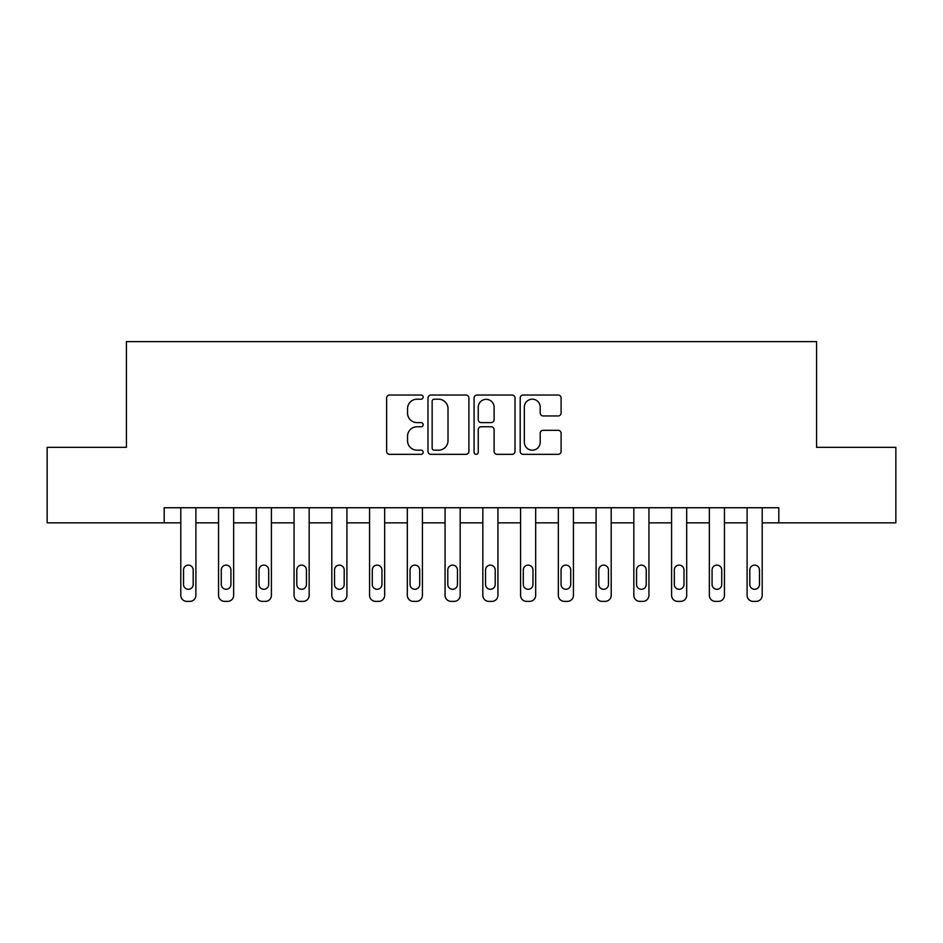 <?xml version="1.0" encoding="UTF-8"?>
<svg xmlns="http://www.w3.org/2000/svg" width="943" height="943" viewBox="0 0 943 943"><rect width="100%" height="100%" fill="white"/><g stroke="black" fill="none" stroke-linecap="round" stroke-linejoin="round"><path stroke-width="1.41" d="M423.171 397.109A2.075 2.075 0 0 0 421.097 395.034L389.6 395.034A2.97 2.97 0 0 0 386.642 398.005L386.642 451.367A2.97 2.97 0 0 0 389.6 454.337L421.097 454.337A2.075 2.075 0 0 0 423.171 452.251A2.075 2.075 0 0 0 421.097 450.176L417.03 450.176A9.489 9.489 0 0 1 407.541 440.699L407.541 436.244A9.489 9.489 0 0 1 417.03 426.766L421.097 426.766A2.075 2.075 0 0 0 423.171 424.68A2.075 2.075 0 0 0 421.097 422.605L417.03 422.605A9.489 9.489 0 0 1 407.541 413.128L407.541 408.673A9.489 9.489 0 0 1 417.03 399.195L421.097 399.195A2.075 2.075 0 0 0 423.171 397.109M558.138 415.946A2.97 2.97 0 0 0 561.109 412.975L561.109 398.005A2.97 2.97 0 0 0 558.138 395.034L523.153 395.034A2.97 2.97 0 0 0 520.194 398.005L520.194 451.367A2.97 2.97 0 0 0 523.153 454.337L558.138 454.337A2.97 2.97 0 0 0 561.109 451.367L561.109 433.285A2.97 2.97 0 0 0 558.138 430.314L543.168 430.314A2.97 2.97 0 0 0 540.209 433.285L540.209 442.255A7.933 7.933 0 0 1 532.276 450.176A7.933 7.933 0 0 1 524.343 442.255L524.343 407.117A7.933 7.933 0 0 1 532.276 399.195A7.933 7.933 0 0 1 540.209 407.117L540.209 412.975A2.97 2.97 0 0 0 543.168 415.946L558.138 415.946M164.188 522.846L47.15 522.846L47.15 447.336L126.433 447.336L126.433 341.625L816.567 341.625L816.567 447.336L895.85 447.336L895.85 522.846L778.812 522.846L778.812 507.747L164.188 507.747L164.188 522.846L180.797 522.846L180.797 595.328A6.035 6.035 0 0 0 186.844 601.375L189.861 601.375A6.035 6.035 0 0 0 195.896 595.328L195.896 522.846L218.552 522.846L218.552 595.328A6.035 6.035 0 0 0 224.587 601.375L227.617 601.375A6.035 6.035 0 0 0 233.652 595.328L233.652 522.846L256.307 522.846L256.307 595.328A6.035 6.035 0 0 0 262.343 601.375L265.36 601.375A6.035 6.035 0 0 0 271.407 595.328L271.407 522.846L294.063 522.846L294.063 595.328A6.035 6.035 0 0 0 300.098 601.375L303.116 601.375A6.035 6.035 0 0 0 309.163 595.328L309.163 522.846L331.806 522.846L331.806 595.328A6.035 6.035 0 0 0 337.853 601.375L340.871 601.375A6.035 6.035 0 0 0 346.918 595.328L346.918 522.846L369.562 522.846L369.562 595.328A6.035 6.035 0 0 0 375.609 601.375L378.626 601.375A6.035 6.035 0 0 0 384.661 595.328L384.661 522.846L407.317 522.846L407.317 595.328A6.035 6.035 0 0 0 413.364 601.375L416.382 601.375A6.035 6.035 0 0 0 422.417 595.328L422.417 522.846L445.072 522.846L445.072 595.328A6.035 6.035 0 0 0 451.108 601.375L454.137 601.375A6.035 6.035 0 0 0 460.172 595.328L460.172 522.846L482.828 522.846L482.828 595.328A6.035 6.035 0 0 0 488.863 601.375L491.892 601.375A6.035 6.035 0 0 0 497.928 595.328L497.928 522.846L520.583 522.846L520.583 595.328A6.035 6.035 0 0 0 526.618 601.375L529.636 601.375A6.035 6.035 0 0 0 535.683 595.328L535.683 522.846L558.339 522.846L558.339 595.328A6.035 6.035 0 0 0 564.374 601.375L567.391 601.375A6.035 6.035 0 0 0 573.438 595.328L573.438 522.846L596.082 522.846L596.082 595.328A6.035 6.035 0 0 0 602.129 601.375L605.147 601.375A6.035 6.035 0 0 0 611.194 595.328L611.194 522.846L633.837 522.846L633.837 595.328A6.035 6.035 0 0 0 639.884 601.375L642.902 601.375A6.035 6.035 0 0 0 648.937 595.328L648.937 522.846L671.593 522.846L671.593 595.328A6.035 6.035 0 0 0 677.64 601.375L680.657 601.375A6.035 6.035 0 0 0 686.693 595.328L686.693 522.846L709.348 522.846L709.348 595.328A6.035 6.035 0 0 0 715.383 601.375L718.413 601.375A6.035 6.035 0 0 0 724.448 595.328L724.448 522.846L747.104 522.846L747.104 595.328A6.035 6.035 0 0 0 753.139 601.375L756.156 601.375A6.035 6.035 0 0 0 762.203 595.328L762.203 522.846L778.812 522.846M468.907 398.005A2.97 2.97 0 0 0 465.936 395.034L430.963 395.034A2.97 2.97 0 0 0 427.992 398.005L427.992 451.367A2.97 2.97 0 0 0 430.963 454.337L465.936 454.337A2.97 2.97 0 0 0 468.907 451.367L468.907 398.005M477.064 395.034L512.037 395.034A2.97 2.97 0 0 1 515.008 398.005L515.008 451.367A2.97 2.97 0 0 1 512.037 454.337L497.067 454.337A2.97 2.97 0 0 1 494.108 451.367L494.108 429.725A2.97 2.97 0 0 0 491.138 426.766L481.213 426.766A2.97 2.97 0 0 0 478.242 429.725L478.242 452.251A2.075 2.075 0 0 1 476.168 454.337A2.075 2.075 0 0 1 474.093 452.251L474.093 398.005A2.97 2.97 0 0 1 477.064 395.034M434.216 399.195A2.075 2.075 0 0 0 432.142 401.27L432.142 448.102A2.075 2.075 0 0 0 434.216 450.176L438.519 450.176A9.489 9.489 0 0 0 448.008 440.699L448.008 408.673A9.489 9.489 0 0 0 438.519 399.195L434.216 399.195M494.108 407.27A7.933 7.933 0 0 0 486.175 399.337A7.933 7.933 0 0 0 478.242 407.27L478.242 419.647A2.97 2.97 0 0 0 481.213 422.605L491.138 422.605A2.97 2.97 0 0 0 494.108 419.647L494.108 407.27M195.896 507.747L195.896 595.328M180.797 507.747L180.797 595.328M193.185 584.46A4.833 4.833 0 0 1 188.352 589.292A4.833 4.833 0 0 1 183.52 584.46L183.52 569.961A4.833 4.833 0 0 1 188.352 565.128A4.833 4.833 0 0 1 193.185 569.961L193.185 584.46M186.844 601.375L189.861 601.375M233.652 507.747L233.652 595.328M218.552 507.747L218.552 595.328M230.929 584.46A4.833 4.833 0 0 1 226.096 589.292A4.833 4.833 0 0 1 221.275 584.46L221.275 569.961A4.833 4.833 0 0 1 226.096 565.128A4.833 4.833 0 0 1 230.929 569.961L230.929 584.46M224.587 601.375L227.617 601.375M271.407 507.747L271.407 595.328M256.307 507.747L256.307 595.328M268.684 584.46A4.833 4.833 0 0 1 263.851 589.292A4.833 4.833 0 0 1 259.019 584.46L259.019 569.961A4.833 4.833 0 0 1 263.851 565.128A4.833 4.833 0 0 1 268.684 569.961L268.684 584.46M262.343 601.375L265.36 601.375M309.163 507.747L309.163 595.328M294.063 507.747L294.063 595.328M306.44 584.46A4.833 4.833 0 0 1 301.607 589.292A4.833 4.833 0 0 1 296.774 584.46L296.774 569.961A4.833 4.833 0 0 1 301.607 565.128A4.833 4.833 0 0 1 306.44 569.961L306.44 584.46M300.098 601.375L303.116 601.375M346.918 507.747L346.918 595.328M331.806 507.747L331.806 595.328M344.195 584.46A4.833 4.833 0 0 1 339.362 589.292A4.833 4.833 0 0 1 334.529 584.46L334.529 569.961A4.833 4.833 0 0 1 339.362 565.128A4.833 4.833 0 0 1 344.195 569.961L344.195 584.46M337.853 601.375L340.871 601.375M384.661 507.747L384.661 595.328M369.562 507.747L369.562 595.328M381.95 584.46A4.833 4.833 0 0 1 377.117 589.292A4.833 4.833 0 0 1 372.285 584.46L372.285 569.961A4.833 4.833 0 0 1 377.117 565.128A4.833 4.833 0 0 1 381.95 569.961L381.95 584.46M375.609 601.375L378.626 601.375M422.417 507.747L422.417 595.328M407.317 507.747L407.317 595.328M419.706 584.46A4.833 4.833 0 0 1 414.873 589.292A4.833 4.833 0 0 1 410.04 584.46L410.04 569.961A4.833 4.833 0 0 1 414.873 565.128A4.833 4.833 0 0 1 419.706 569.961L419.706 584.46M413.364 601.375L416.382 601.375M460.172 507.747L460.172 595.328M445.072 507.747L445.072 595.328M457.461 584.46A4.833 4.833 0 0 1 452.628 589.292A4.833 4.833 0 0 1 447.795 584.46L447.795 569.961A4.833 4.833 0 0 1 452.628 565.128A4.833 4.833 0 0 1 457.461 569.961L457.461 584.46M451.108 601.375L454.137 601.375M497.928 507.747L497.928 595.328M482.828 507.747L482.828 595.328M495.205 584.46A4.833 4.833 0 0 1 490.372 589.292A4.833 4.833 0 0 1 485.539 584.46L485.539 569.961A4.833 4.833 0 0 1 490.372 565.128A4.833 4.833 0 0 1 495.205 569.961L495.205 584.46M488.863 601.375L491.892 601.375M535.683 507.747L535.683 595.328M520.583 507.747L520.583 595.328M532.96 584.46A4.833 4.833 0 0 1 528.127 589.292A4.833 4.833 0 0 1 523.294 584.46L523.294 569.961A4.833 4.833 0 0 1 528.127 565.128A4.833 4.833 0 0 1 532.96 569.961L532.96 584.46M526.618 601.375L529.636 601.375M573.438 507.747L573.438 595.328M558.339 507.747L558.339 595.328M570.715 584.46A4.833 4.833 0 0 1 565.883 589.292A4.833 4.833 0 0 1 561.05 584.46L561.05 569.961A4.833 4.833 0 0 1 565.883 565.128A4.833 4.833 0 0 1 570.715 569.961L570.715 584.46M564.374 601.375L567.391 601.375M611.194 507.747L611.194 595.328M596.082 507.747L596.082 595.328M608.471 584.46A4.833 4.833 0 0 1 603.638 589.292A4.833 4.833 0 0 1 598.805 584.46L598.805 569.961A4.833 4.833 0 0 1 603.638 565.128A4.833 4.833 0 0 1 608.471 569.961L608.471 584.46M602.129 601.375L605.147 601.375M648.937 507.747L648.937 595.328M633.837 507.747L633.837 595.328M646.226 584.46A4.833 4.833 0 0 1 641.393 589.292A4.833 4.833 0 0 1 636.56 584.46L636.56 569.961A4.833 4.833 0 0 1 641.393 565.128A4.833 4.833 0 0 1 646.226 569.961L646.226 584.46M639.884 601.375L642.902 601.375M686.693 507.747L686.693 595.328M671.593 507.747L671.593 595.328M683.981 584.46A4.833 4.833 0 0 1 679.149 589.292A4.833 4.833 0 0 1 674.316 584.46L674.316 569.961A4.833 4.833 0 0 1 679.149 565.128A4.833 4.833 0 0 1 683.981 569.961L683.981 584.46M677.64 601.375L680.657 601.375M724.448 507.747L724.448 595.328M709.348 507.747L709.348 595.328M721.725 584.46A4.833 4.833 0 0 1 716.904 589.292A4.833 4.833 0 0 1 712.071 584.46L712.071 569.961A4.833 4.833 0 0 1 716.904 565.128A4.833 4.833 0 0 1 721.725 569.961L721.725 584.46M715.383 601.375L718.413 601.375M762.203 507.747L762.203 595.328M747.104 507.747L747.104 595.328M759.48 584.46A4.833 4.833 0 0 1 754.648 589.292A4.833 4.833 0 0 1 749.815 584.46L749.815 569.961A4.833 4.833 0 0 1 754.648 565.128A4.833 4.833 0 0 1 759.48 569.961L759.48 584.46M753.139 601.375L756.156 601.375"/></g></svg>
